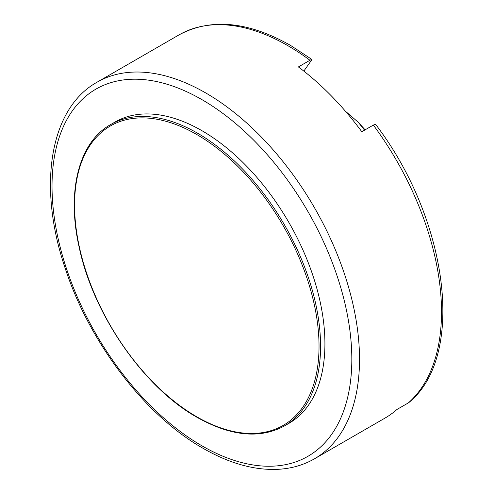 <?xml version="1.0" encoding="UTF-8"?>
<svg xmlns="http://www.w3.org/2000/svg" width="494" height="494" viewBox="0 0 494 494"><rect width="100%" height="100%" fill="white"/><g stroke="black" fill="none" stroke-linecap="round" stroke-linejoin="round"><path stroke-width="0.74" d="M288.897 423.364A173.944 100.43 -120 0 0 315.561 283.976A173.944 100.43 -120 0 0 201.929 130.694A173.944 100.43 -120 0 0 114.954 122.08L110.6 124.593A173.944 100.43 60 0 1 197.569 133.207A173.944 100.43 60 0 1 311.208 286.489A173.944 100.43 60 0 1 284.544 425.877L288.897 423.364M408.452 402.832L409.051 402.394C466.101 355.581 448.182 219.972 376.132 125.044L375.421 124.297L373.347 125.081A217.434 125.532 60 0 1 408.452 402.832L396.923 409.489A217.434 125.532 60 0 1 384.95 418.122L314.487 458.803A217.434 125.532 60 0 0 347.813 284.575A217.434 125.532 60 0 0 205.77 92.971A217.434 125.532 60 0 0 97.052 82.202L179.05 34.858A217.434 125.532 60 0 1 287.767 45.627A217.434 125.532 60 0 1 309.923 60.268L311.763 59.354L290.484 45.362C248.044 21.347 210.901 17.846 179.05 34.858M373.347 125.081L361.818 131.737A217.434 125.532 60 0 0 298.388 66.931L309.923 60.268M303.835 71.099L311.955 59.539M345.399 111.193L358.212 122.234L365.115 129.836M196.803 134.541A172.857 99.8 60 0 1 319.031 346.251A172.857 99.8 60 0 1 196.803 416.819A172.857 99.8 60 0 1 74.569 205.109A172.857 99.8 60 0 1 196.803 134.541M201.929 99.627A211.994 122.395 60 0 1 351.827 359.268A211.994 122.395 60 0 1 201.929 445.816A211.994 122.395 60 0 1 52.024 186.176A211.994 122.395 60 0 1 201.929 99.627M364.572 130.144L358.212 122.234M110.6 124.593C78.7 142.358 66.387 191.518 79.262 247.679C93.477 314.913 143.908 387.592 197.026 417.319C230.84 436.307 260.011 439.16 284.544 425.877M97.052 82.202C49.449 108.631 37.402 186.862 65.208 268.322C89.389 342.645 145.063 415.516 203.053 448.305C229.463 463.496 254.583 470.492 278.406 469.3C291.633 468.516 303.662 465.021 314.487 458.803"/></g></svg>
